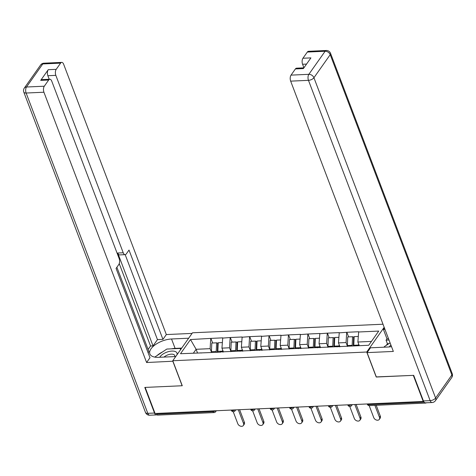 <?xml version="1.0" encoding="UTF-8"?>
<svg xmlns="http://www.w3.org/2000/svg" width="476" height="476" viewBox="0 0 476 476"><rect width="100%" height="100%" fill="white"/><g stroke="black" fill="none" stroke-linecap="round" stroke-linejoin="round"><path stroke-width="0.71" d="M383.007 324.221L192.5 332.783L172.764 360.743L366.728 352.026L384.174 327.298M197.504 352.96L196.112 349.289L190.501 339.543L180.493 353.722L220.721 352.151M190.501 339.543L210.904 338.388L212.659 343.006M223.428 352.032L221.941 348.129L222.732 337.853L210.904 338.388M222.56 338.103L230.325 337.514L232.08 342.131M242.849 351.157L241.362 347.26L242.153 336.984L230.325 337.514M241.981 337.228L249.745 336.639L251.501 341.262M262.27 350.288L260.783 346.385L261.574 336.11L249.745 336.639M261.401 336.353L269.166 335.77L270.921 340.388M281.691 349.414L280.203 345.511L280.995 335.235L269.166 335.77M280.822 335.485L288.587 334.896L290.342 339.513M301.112 348.539L299.624 344.636L300.415 334.366L288.587 334.896M300.243 334.61L308.008 334.021L309.763 338.644M320.526 347.67L319.045 343.767L319.836 333.492L308.008 334.021M319.664 333.735L327.428 333.152L329.184 337.77M339.947 346.796L338.466 342.893L339.257 332.617L327.428 333.152M339.085 332.867L346.849 332.278L348.605 336.895M359.285 345.689L357.887 342.018L358.678 331.748L346.849 332.278M358.505 331.992L378.735 331.082L368.721 345.267L220.144 351.942M230.836 351.211L229.539 347.789L221.941 348.129M229.539 347.789L230.152 337.758M250.257 350.342L248.96 346.915L241.362 347.26M248.96 346.915L249.573 336.889M239.565 351.068L240.142 351.282M269.678 349.467L268.381 346.04L260.783 346.385M268.381 346.04L268.994 336.014M258.986 350.199L259.563 350.407M289.099 348.593L287.801 345.171L280.203 345.511M287.801 345.171L288.414 335.14M278.406 349.325L278.984 349.533M308.519 347.724L307.222 344.297L299.624 344.636M307.222 344.297L307.835 334.271M297.827 348.45L298.404 348.664M327.94 346.849L326.643 343.422L319.045 343.767M326.643 343.422L327.256 333.396M317.248 347.581L317.825 347.789M347.361 345.975L346.064 342.553L338.466 342.893M346.064 342.553L346.677 332.522M336.669 346.707L337.246 346.915M425.247 402.827A2.166 1.095 87.4 0 0 425.776 403.065A2.166 1.095 87.4 0 0 426.276 402.785M371.447 341.411L357.887 342.018M376.308 376.915L413.323 375.362L423.229 401.441L423.479 401.089M172.764 360.743L182.266 385.744L145.168 387.41L155.075 413.489L423.229 401.441M156.658 414.174L213.052 411.639A2.166 1.095 -92.6 0 0 214.016 412.579L157.621 415.114A2.166 1.095 -92.6 0 1 156.658 414.174L156.378 413.43M376.224 377.028L366.728 352.026M211.415 352.085L210.118 348.658L196.112 349.289L193.393 353.144M210.118 348.658L210.731 338.632M200.723 352.817L201.3 353.025M353.252 345.963A9.675 4.891 -92.6 0 1 353.263 345.647L353.626 337.044L352.537 336.722L347.742 336.937L347.379 345.54A11.84 5.986 -92.6 0 0 347.355 346.463M369.174 405.6L373.737 417.607A3.32 2.404 -144.8 0 0 376.409 420.04A3.32 2.404 -144.8 0 0 379.312 419.392A3.32 2.404 -144.8 0 0 379.461 417.345L374.904 405.35M379.461 417.345L380.324 416.125A3.32 2.404 35.2 0 1 380.175 418.166L379.312 419.392M358.232 336.467L354.156 336.645L353.787 345.255A11.84 5.986 -92.6 0 0 353.769 345.939M358.565 345.725A11.84 5.986 -92.6 0 1 358.583 345.04L358.624 343.964M352.151 346.01A11.84 5.986 -92.6 0 1 352.169 345.326L352.537 336.722M380.324 416.125L376.213 405.29M333.831 346.831A9.675 4.891 -92.6 0 1 333.843 346.522L334.206 337.912L333.117 337.591L328.321 337.811L327.958 346.415A11.84 5.986 -92.6 0 0 327.934 347.337M349.753 406.468L354.317 418.475A3.32 2.404 -144.8 0 0 356.988 420.909A3.32 2.404 -144.8 0 0 359.892 420.266A3.32 2.404 -144.8 0 0 360.04 418.22L354.834 404.511M360.04 418.22L360.903 417A3.32 2.404 35.2 0 1 360.754 419.041L359.892 420.266M338.811 337.335L334.735 337.52L334.366 346.123A11.84 5.986 -92.6 0 0 334.348 346.808M339.138 346.831A11.84 5.986 -92.6 0 1 339.162 345.909L339.204 344.838M332.73 346.885A11.84 5.986 -92.6 0 1 332.748 346.201L333.117 337.591M360.903 417L356.137 404.451M314.41 347.706A9.675 4.891 -92.6 0 1 314.422 347.391L314.785 338.787L313.696 338.466L308.9 338.68L308.537 347.284A11.84 5.986 -92.6 0 0 308.513 348.206M330.332 407.343L334.896 419.35A3.32 2.404 -144.8 0 0 337.567 421.784A3.32 2.404 -144.8 0 0 340.471 421.135A3.32 2.404 -144.8 0 0 340.62 419.094L335.413 405.385M340.62 419.094L341.482 417.868A3.32 2.404 35.2 0 1 341.334 419.915L340.471 421.135M319.39 338.21L315.314 338.394L314.945 346.998A11.84 5.986 -92.6 0 0 314.928 347.682M319.717 347.706A11.84 5.986 -92.6 0 1 319.741 346.784L319.783 345.707M313.309 347.754A11.84 5.986 -92.6 0 1 313.327 347.069L313.696 338.466M341.482 417.868L336.716 405.326M294.989 348.581A9.675 4.891 -92.6 0 1 295.001 348.265L295.364 339.662L294.275 339.34L289.479 339.555L289.116 348.158A11.84 5.986 -92.6 0 0 289.093 349.081M310.911 408.218L315.475 420.225A3.32 2.404 -144.8 0 0 318.147 422.658A3.32 2.404 -144.8 0 0 321.05 422.01A3.32 2.404 -144.8 0 0 321.199 419.963L315.993 406.26M321.199 419.963L322.062 418.743A3.32 2.404 35.2 0 1 321.913 420.784L321.05 422.01M299.969 339.085L295.894 339.263L295.525 347.873A11.84 5.986 -92.6 0 0 295.507 348.557M300.296 348.575A11.84 5.986 -92.6 0 1 300.32 347.658L300.362 346.582M293.888 348.628A11.84 5.986 -92.6 0 1 293.906 347.944L294.275 339.34M322.062 418.743L317.296 406.201M275.568 349.449A9.675 4.891 -92.6 0 1 275.58 349.14L275.943 340.53L274.854 340.209L270.059 340.429L269.696 349.033A11.84 5.986 -92.6 0 0 269.672 349.955M291.49 409.086L296.054 421.093A3.32 2.404 -144.8 0 0 298.726 423.527A3.32 2.404 -144.8 0 0 301.629 422.884A3.32 2.404 -144.8 0 0 301.778 420.838L296.572 407.129M301.778 420.838L302.641 419.618A3.32 2.404 35.2 0 1 302.492 421.659L301.629 422.884M280.548 339.953L276.473 340.138L276.104 348.741A11.84 5.986 -92.6 0 0 276.086 349.426M280.876 349.449A11.84 5.986 -92.6 0 1 280.899 348.527L280.941 347.456M274.468 349.503A11.84 5.986 -92.6 0 1 274.485 348.819L274.854 340.209M302.641 419.618L297.875 407.075M256.147 350.324A9.675 4.891 -92.6 0 1 256.159 350.009L256.522 341.405L255.434 341.084L250.638 341.298L250.275 349.908A11.84 5.986 -92.6 0 0 250.251 350.824M272.07 409.961L276.633 421.968A3.32 2.404 -144.8 0 0 279.305 424.402A3.32 2.404 -144.8 0 0 282.209 423.753A3.32 2.404 -144.8 0 0 282.357 421.712L277.151 408.003M282.357 421.712L283.22 420.487A3.32 2.404 35.2 0 1 283.071 422.533L282.209 423.753M261.128 340.828L257.052 341.012L256.683 349.616A11.84 5.986 -92.6 0 0 256.665 350.3M261.455 350.324A11.84 5.986 -92.6 0 1 261.479 349.402L261.52 348.325M255.047 350.372A11.84 5.986 -92.6 0 1 255.065 349.687L255.434 341.084M283.22 420.487L278.46 407.944M390.909 345.023A9.389 4.421 -20.8 0 0 389.326 346.927M384.394 347.177L384.299 346.659L390.088 342.869M176.864 354.941A9.389 4.421 -20.8 0 0 175.46 351.603A9.389 4.421 -20.8 0 0 166.915 352.121A9.389 4.421 -20.8 0 0 159.746 357.274M174.728 356.601A6.426 3.029 -20.8 0 0 174.722 355.501A6.426 3.029 -20.8 0 0 173.698 354.519A6.426 3.029 -20.8 0 0 164.024 357.083M154.76 357.107L166.838 349.051L180.279 348.45L180.517 349.759M180.684 349.521L180.279 348.45M388.844 343.684L387.422 343.749L386.066 340.173L386.988 338.87L383.412 329.463L384.447 328.006M383.412 329.463L384.971 329.392M423.42 400.947L430.143 400.643A4.332 2.19 87.4 0 0 432.065 402.529L425.342 402.827A4.332 2.19 -92.6 0 1 423.42 400.947L413.698 375.344L376.349 377.022L367.079 352.615L370.471 347.807L388.148 347.01A16.244 7.658 -20.8 0 0 391.516 346.623M367.079 352.615L393.343 351.437L290.669 81.14A4.332 2.19 -92.6 0 1 291.038 75.125L295.412 68.931A4.332 2.19 -92.6 0 1 296.572 68.175L303.89 67.842M387.422 343.749L386.286 345.362M306.538 64.087L302.575 64.266A4.332 2.19 -92.6 0 1 302.944 58.251L307.317 52.057A4.332 2.19 -92.6 0 1 308.484 51.301L326.286 50.498A4.332 2.19 87.4 0 0 325.12 51.253L307.317 52.057M295.412 68.931L303.379 68.574L310.917 57.893L302.944 58.251M302.575 64.266L303.92 67.8M386.988 338.87L388.547 338.799M389.017 340.042L386.066 340.173M172.949 361.224L146.602 362.522L43.929 92.231L26.126 93.028L147.798 413.335L154.516 413.031L144.793 387.428L182.141 385.75L172.871 361.343M175.721 356.554L158.585 357.327A16.244 7.658 -20.8 0 1 149.869 353.924A16.244 7.658 -20.8 0 1 155.628 344.475A16.244 7.658 -20.8 0 1 171.527 338.983L188.663 338.216M192.06 333.408L166.332 334.563L162.941 339.37L129.014 250.067L126.313 253.898A4.332 2.19 87.4 0 1 125.152 254.654A4.332 2.19 87.4 0 1 123.23 252.774L55.835 75.357L47.868 75.714A4.332 2.19 -92.6 0 1 48.237 69.698L40.698 80.373A4.332 2.19 -92.6 0 1 41.864 79.617L49.831 79.26A4.332 2.19 87.4 0 0 48.665 80.016L44.298 86.21A4.332 2.19 87.4 0 0 43.929 92.231M148.101 349.461L150.541 346.004L153.034 345.897L157.461 339.62L162.941 339.37M148.137 352.829L148.946 351.681L116.882 267.262M49.831 79.26A4.332 2.19 87.4 0 1 51.753 81.146L119.143 258.563A4.332 2.19 87.4 0 1 118.774 264.579L116.073 268.41L149.994 357.714L146.602 362.522M166.332 334.563L63.659 64.272A4.332 2.19 87.4 0 0 61.737 62.386A4.332 2.19 87.4 0 0 60.577 63.141L56.204 69.341A4.332 2.19 87.4 0 0 55.835 75.357M154.516 413.031A4.332 2.19 87.4 0 0 156.437 414.911A4.332 2.19 87.4 0 0 156.979 414.751M153.034 345.897L117.751 253.018L123.23 252.774M150.541 346.004L119.25 263.627M49.224 79.29L47.868 75.714M157.461 339.62L125.188 254.654M125.152 254.654L119.672 254.904A4.332 2.19 -92.6 0 1 117.751 253.018M181.689 348.099L175.103 348.39A16.244 7.658 -20.8 0 0 171.348 348.848M162.292 352.032A16.244 7.658 -20.8 0 0 157.508 355.161M236.727 351.199A9.675 4.891 -92.6 0 1 236.739 350.883L237.102 342.28L236.013 341.958L231.217 342.173L230.854 350.776A11.84 5.986 -92.6 0 0 230.83 351.699M252.649 410.836L257.213 422.843A3.32 2.404 -144.8 0 0 259.884 425.276A3.32 2.404 -144.8 0 0 262.788 424.628A3.32 2.404 -144.8 0 0 262.936 422.581L257.73 408.878M262.936 422.581L263.799 421.361A3.32 2.404 35.2 0 1 263.65 423.402L262.788 424.628M241.707 341.703L237.631 341.881L237.262 350.491A11.84 5.986 -92.6 0 0 237.244 351.175M242.034 351.193A11.84 5.986 -92.6 0 1 242.058 350.276L242.1 349.2M235.626 351.246A11.84 5.986 -92.6 0 1 235.644 350.562L236.013 341.958M263.799 421.361L259.039 408.819M217.306 352.067A9.675 4.891 -92.6 0 1 217.318 351.758L217.681 343.148L216.592 342.827L211.796 343.047L211.433 351.651A11.84 5.986 -92.6 0 0 211.409 352.573M233.228 411.704L237.792 423.711A3.32 2.404 -144.8 0 0 240.463 426.145A3.32 2.404 -144.8 0 0 243.367 425.502A3.32 2.404 -144.8 0 0 243.516 423.456L238.309 409.747M243.516 423.456L244.378 422.236A3.32 2.404 35.2 0 1 244.23 424.277L243.367 425.502M222.286 342.571L218.21 342.756L217.841 351.359A11.84 5.986 -92.6 0 0 217.824 352.044M222.613 352.067A11.84 5.986 -92.6 0 1 222.637 351.145L222.679 350.074M216.205 352.121A11.84 5.986 -92.6 0 1 216.223 351.437L216.592 342.827M244.378 422.236L239.618 409.693M368.138 403.916L368.418 404.654L424.092 402.155M367.169 403.957L367.258 404.201A2.166 1.023 159.2 0 0 368.418 404.654A2.166 1.095 87.4 0 0 369.382 405.6L425.776 403.065M215.342 410.782A2.166 1.023 -20.8 0 1 213.052 411.639L212.772 410.895M352.288 404.63L351.633 405.558A2.166 1.565 -144.8 0 0 351.835 404.648M347.748 404.832L347.837 405.076A2.166 1.023 159.2 0 0 348.997 405.528A2.166 1.023 -20.8 0 0 351.288 404.671M332.867 405.498L332.212 406.427A2.166 1.565 -144.8 0 0 332.415 405.522M328.327 405.707L328.416 405.951A2.166 1.023 159.2 0 0 329.576 406.403A2.166 1.023 -20.8 0 0 331.867 405.546M313.446 406.373L312.791 407.301A2.166 1.565 -144.8 0 0 312.994 406.391M308.906 406.575L308.995 406.819A2.166 1.023 159.2 0 0 310.156 407.272A2.166 1.023 -20.8 0 0 312.446 406.415M294.025 407.248L293.371 408.176A2.166 1.565 -144.8 0 0 293.573 407.266M289.485 407.45L289.575 407.694A2.166 1.023 159.2 0 0 290.735 408.146A2.166 1.023 -20.8 0 0 293.026 407.289M274.604 408.116L273.95 409.045A2.166 1.565 -144.8 0 0 274.152 408.14M270.065 408.325L270.154 408.569A2.166 1.023 159.2 0 0 271.314 409.021A2.166 1.023 -20.8 0 0 273.605 408.164M255.184 408.991L254.529 409.919A2.166 1.565 -144.8 0 0 254.731 409.009M250.644 409.193L250.733 409.437A2.166 1.023 159.2 0 0 251.893 409.89A2.166 1.023 -20.8 0 0 254.184 409.033M235.763 409.866L235.108 410.794A2.166 1.565 -144.8 0 0 235.311 409.884M231.223 410.068L231.312 410.312A2.166 1.023 159.2 0 0 232.472 410.764A2.166 1.023 -20.8 0 0 234.763 409.907M216.342 410.734L215.688 411.663A2.166 1.565 -144.8 0 0 215.89 410.758M358.583 345.04L353.787 345.255M352.169 345.326L347.379 345.54M339.162 345.909L334.366 346.123M332.748 346.201L327.958 346.415M319.741 346.784L314.945 346.998M313.327 347.069L308.537 347.284M300.32 347.658L295.525 347.873M293.906 347.944L289.116 348.158M280.899 348.527L276.104 348.741M274.485 348.819L269.696 349.033M261.479 349.402L256.683 349.616M255.065 349.687L250.275 349.908M432.065 402.529A4.332 4.332 0 0 0 435.409 400.697A4.332 3.13 35.2 0 0 435.605 398.031A4.332 2.041 159.2 0 1 430.143 400.643L308.472 80.343A4.332 2.041 159.2 0 0 313.934 77.731L435.605 398.031L451.885 374.963L330.213 54.663L313.934 77.731A4.332 3.13 -144.8 0 0 308.841 74.321L325.12 51.253A4.332 3.13 35.2 0 1 330.213 54.663A4.332 2.041 159.2 0 0 330.528 53.288A4.332 4.332 0 0 0 326.286 50.498M291.038 75.125L308.841 74.321A4.332 2.19 87.4 0 0 308.472 80.343L290.669 81.14M452.2 373.595A4.332 2.041 159.2 0 1 451.885 374.963A4.332 3.13 -144.8 0 1 451.688 377.629A4.332 4.332 0 0 0 452.2 373.595L330.528 53.288M48.665 80.016L40.698 80.373M48.237 69.698L56.204 69.341M60.577 63.141L42.775 63.945L26.495 87.013L44.298 86.21M175.103 348.39L171.527 338.983M42.775 63.945A4.332 2.19 -92.6 0 1 43.935 63.189A4.332 4.332 0 0 0 40.591 65.016A4.332 3.13 35.2 0 1 42.775 63.945M26.495 87.013A4.332 3.13 -144.8 0 0 24.312 88.084A4.332 4.332 0 0 0 23.8 92.124A4.332 2.041 159.2 0 0 26.126 93.028A4.332 2.19 -92.6 0 1 26.495 87.013M156.437 414.911L149.714 415.215A4.332 2.19 -92.6 0 1 147.798 413.335A4.332 2.041 159.2 0 1 145.472 412.424L23.8 92.124M242.058 350.276L237.262 350.491M235.644 350.562L230.854 350.776M222.637 351.145L217.841 351.359M216.223 351.437L211.433 351.651M367.258 404.201A2.166 2.166 0 0 0 369.382 405.6M347.837 405.076A2.166 2.166 0 0 0 351.633 405.558M328.416 405.951A2.166 2.166 0 0 0 332.212 406.427M308.995 406.819A2.166 2.166 0 0 0 312.791 407.301M289.575 407.694A2.166 2.166 0 0 0 293.371 408.176M270.154 408.569A2.166 2.166 0 0 0 273.95 409.045M250.733 409.437A2.166 2.166 0 0 0 254.529 409.919M231.312 410.312A2.166 2.166 0 0 0 235.108 410.794M214.016 412.579A2.166 2.166 0 0 0 215.688 411.663M435.409 400.697L451.688 377.629M61.737 62.386L43.935 63.189M40.591 65.016L24.312 88.084M145.472 412.424A4.332 4.332 0 0 0 149.714 415.215"/></g></svg>
